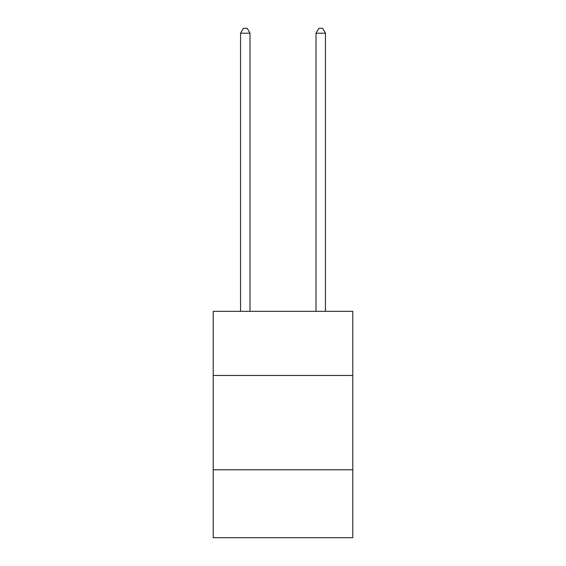 <?xml version="1.0" encoding="UTF-8"?>
<svg xmlns="http://www.w3.org/2000/svg" width="566" height="566" viewBox="0 0 566 566"><rect width="100%" height="100%" fill="white"/><g stroke="black" fill="none" stroke-linecap="round" stroke-linejoin="round"><path stroke-width="0.85" d="M213.205 375.47L352.795 375.47L352.795 311.335L213.205 311.335L213.205 537.7L352.795 537.7L352.795 469.787L213.205 469.787M352.795 469.787L352.795 375.47M249.988 311.335L249.988 33.203L240.557 33.203L240.557 311.335M240.557 33.203L243.387 28.3L247.158 28.3L249.988 33.203M325.443 311.335L325.443 33.203L316.012 33.203L316.012 311.335M316.012 33.203L318.842 28.3L322.613 28.3L325.443 33.203"/></g></svg>

